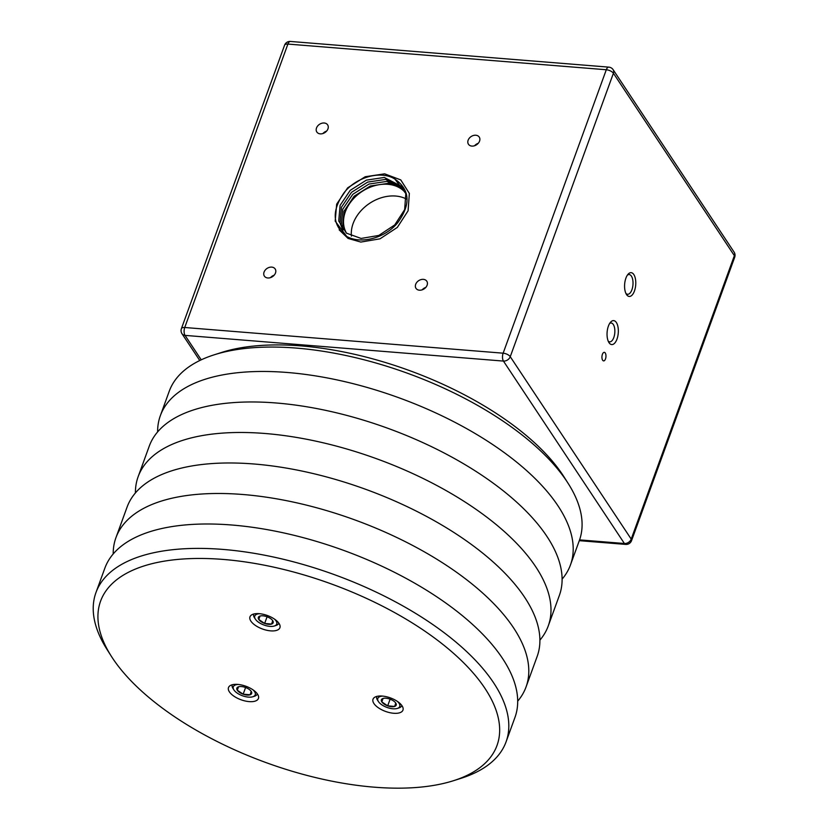 <?xml version="1.0" encoding="UTF-8"?>
<svg xmlns="http://www.w3.org/2000/svg" width="829" height="829" viewBox="0 0 829 829"><rect width="100%" height="100%" fill="white"/><g stroke="black" fill="none" stroke-linecap="round" stroke-linejoin="round"><path stroke-width="1.24" d="M157.614 431.93A218.214 98.392 20 0 1 160.36 415.65A218.214 98.392 20 0 1 287.3 372.48A218.214 98.392 20 0 1 495.11 446.178A218.214 98.392 20 0 1 570.466 564.922A218.214 98.392 20 0 1 562.103 579.15M570.466 564.922L579.347 540.518A218.214 98.392 -160 0 0 568.269 483.587A218.214 98.392 -160 0 0 296.181 348.076A218.214 98.392 -160 0 0 214.328 354.771A218.214 98.392 -160 0 0 169.24 391.247L160.36 415.65M214.328 354.771L221.871 352.366A210.939 95.107 20 0 1 301.01 345.911A210.939 95.107 20 0 1 564.021 476.903L568.269 483.587M135.407 492.934A218.214 98.392 20 0 1 138.153 476.665A218.214 98.392 20 0 1 265.093 433.494A218.214 98.392 20 0 1 472.903 507.193A218.214 98.392 20 0 1 548.259 625.926A218.214 98.392 20 0 1 539.897 640.154M138.153 476.665L149.251 446.157A218.214 98.392 20 0 1 276.202 402.987A218.214 98.392 20 0 1 484.001 476.685A218.214 98.392 20 0 1 559.368 595.419L548.259 625.926M419.412 290.202A6.477 4.933 -33.5 0 0 425.94 287.238A6.477 4.933 -33.5 0 0 426.79 281.197A6.477 4.933 -33.5 0 0 423.37 279.352A6.477 4.933 -33.5 0 0 416.842 282.316A6.477 4.933 -33.5 0 0 416.003 288.357A6.477 4.933 -33.5 0 0 419.412 290.202M471.867 146.091A6.477 4.933 -33.5 0 0 478.395 143.127A6.477 4.933 -33.5 0 0 479.245 137.086A6.477 4.933 -33.5 0 0 475.825 135.231A6.477 4.933 -33.5 0 0 469.297 138.194A6.477 4.933 -33.5 0 0 468.447 144.236A6.477 4.933 -33.5 0 0 471.867 146.091M320.253 133.863A6.477 4.933 -33.5 0 0 326.781 130.899A6.477 4.933 -33.5 0 0 327.621 124.847A6.477 4.933 -33.5 0 0 324.201 123.003A6.477 4.933 -33.5 0 0 317.673 125.967A6.477 4.933 -33.5 0 0 316.833 132.008A6.477 4.933 -33.5 0 0 320.253 133.863M267.798 277.974A6.477 4.933 -33.5 0 0 274.326 275.01A6.477 4.933 -33.5 0 0 275.166 268.969A6.477 4.933 -33.5 0 0 271.746 267.114A6.477 4.933 -33.5 0 0 265.218 270.078A6.477 4.933 -33.5 0 0 264.378 276.119A6.477 4.933 -33.5 0 0 267.798 277.974M605.491 358.936A4.3 2 94.6 0 0 605.595 353.672A4.3 2 94.6 0 0 603.201 352.895A4.3 2 94.6 0 0 602.414 354.304A4.3 2 94.6 0 0 602.61 360.18A4.3 2 94.6 0 0 605.491 358.936M626.537 294.564A11.927 5.544 94.6 0 0 634.444 291A11.927 5.544 94.6 0 0 633.822 274.554A11.927 5.544 94.6 0 0 628.092 274.212A11.927 5.544 94.6 0 0 626.455 294.44A11.927 5.544 94.6 0 0 626.537 294.564M625.885 293.383A9.896 4.601 94.6 0 0 627.584 294.274A9.896 4.601 94.6 0 0 632.589 287.373A9.896 4.601 94.6 0 0 631.397 276.119A9.896 4.601 94.6 0 0 629.18 274.554A9.896 4.601 94.6 0 0 627.356 275.166M609.025 342.688A12.031 5.596 94.6 0 0 616.994 339.092A12.031 5.596 94.6 0 0 616.361 322.512A12.031 5.596 94.6 0 0 610.59 322.16A12.031 5.596 94.6 0 0 608.942 342.564A12.031 5.596 94.6 0 0 609.025 342.688M608.227 341.165A9.451 4.394 94.6 0 0 609.657 341.838A9.451 4.394 94.6 0 0 614.444 335.248A9.451 4.394 94.6 0 0 613.305 324.491A9.451 4.394 94.6 0 0 611.18 322.999A9.451 4.394 94.6 0 0 609.657 323.434M394.925 179.105C410.054 189.789 410.997 204.317 397.733 222.69C385.07 238.12 360.998 244.555 346.729 236.441C332.242 225.291 331.445 210.607 344.325 192.401C356.688 176.805 381.216 170.183 394.925 179.105L405.816 193.592L404.656 209.602L394.759 224.908L378.801 235.446L361.102 238.441L346.418 233.146L338.729 221.001L340.108 205.323L350.221 190.349L366.387 180.131L384.304 177.458L403.298 187.302M342.429 229.084L340.025 222.97L341.413 207.281L351.527 192.307L367.693 182.09L385.609 179.416L403.878 188.338M343.165 230.006L341.33 224.928L342.709 209.25L352.822 194.276L368.998 184.059L386.915 181.385L404.397 189.406M343.144 228.752L342.636 226.897L344.014 211.208L354.128 196.235L370.294 186.017L388.21 183.344L403.723 188.711M346.729 236.441L335.185 221.146L336.678 204.121L347.641 187.851L365.185 176.753L384.615 173.831L400.78 179.924L409.35 193.447L408.086 210.804L397.329 227.405L380.014 238.825L360.791 242.068L348.076 238.431L339.154 229.84M274.171 275.197A6.477 4.933 -33.5 0 0 270.503 277.632M326.626 131.075A6.477 4.933 -33.5 0 0 322.958 133.51M478.25 143.303A6.477 4.933 -33.5 0 0 474.571 145.738M425.795 287.425A6.477 4.933 -33.5 0 0 422.116 289.86M406.479 199.074A35.792 27.274 -33.5 0 0 395.64 196.038A35.792 27.274 -33.5 0 0 351.434 236.12M346.563 233.25A35.792 27.274 146.5 0 1 352.18 200.193A35.792 27.274 146.5 0 1 387.868 184.307A35.792 27.274 146.5 0 1 405.682 193.064M517.7 701.168A218.214 98.392 -160 0 0 526.052 686.94L537.161 656.433A218.214 98.392 -160 0 0 524.664 597.336A218.214 98.392 -160 0 0 309.01 472.592A218.214 98.392 -160 0 0 127.055 507.161L115.946 537.669A218.214 98.392 -160 0 0 113.2 553.948M526.052 686.94A218.214 98.392 -160 0 0 513.555 627.833A218.214 98.392 -160 0 0 297.912 503.099A218.214 98.392 -160 0 0 115.946 537.669M373.931 703.531A15.927 7.181 -160 0 0 389.671 712.639A15.927 7.181 -160 0 0 402.956 710.111A15.927 7.181 -160 0 0 402.044 705.8A15.927 7.181 -160 0 0 386.293 696.692A15.927 7.181 -160 0 0 373.019 699.22A15.927 7.181 -160 0 0 373.931 703.531M250.886 621.128A15.927 7.181 -160 0 0 266.637 630.237A15.927 7.181 -160 0 0 279.912 627.719A15.927 7.181 -160 0 0 279 623.398A15.927 7.181 -160 0 0 263.259 614.299A15.927 7.181 -160 0 0 249.975 616.817A15.927 7.181 -160 0 0 250.886 621.128M229.405 691.873A15.927 7.181 -160 0 0 245.146 700.982A15.927 7.181 -160 0 0 258.43 698.453A15.927 7.181 -160 0 0 257.518 694.142A15.927 7.181 -160 0 0 241.767 685.034A15.927 7.181 -160 0 0 228.493 687.562A15.927 7.181 -160 0 0 229.405 691.873M484.934 688.329A210.939 95.107 -160 0 0 225.011 559.585A210.939 95.107 -160 0 0 111.293 656.195A210.939 95.107 -160 0 0 112.661 658.299A210.939 95.107 -160 0 0 453.432 780.721A210.939 95.107 -160 0 0 484.934 688.329M111.293 656.195L107.045 649.501A218.214 98.392 20 0 1 95.957 592.58A218.214 98.392 20 0 1 277.922 558.01A218.214 98.392 20 0 1 493.576 682.744A218.214 98.392 20 0 1 506.073 741.841A218.214 98.392 20 0 1 460.986 778.327L453.432 780.721M506.073 741.841L514.954 717.437A218.214 98.392 -160 0 0 502.457 658.34A218.214 98.392 -160 0 0 286.803 533.607A218.214 98.392 -160 0 0 104.848 568.176L95.957 592.58M259.788 613.719A11.679 5.264 -160 0 0 254.741 616.154A11.679 5.264 -160 0 0 255.363 619.118A11.679 5.264 -160 0 0 274.306 626.019A11.679 5.264 -160 0 0 276.751 623.988A11.679 5.264 -160 0 0 274.399 619.035M255.363 619.118L254.41 617.626A13.316 6 20 0 1 253.705 614.237A13.316 6 20 0 1 253.798 614.009M278.803 623.107A13.316 6 20 0 1 278.782 623.17A13.316 6 20 0 1 276.005 625.481L274.306 626.019M273.166 622.714A7.875 3.554 -160 0 0 272.741 620.714A7.875 3.554 -160 0 0 272.72 620.662A7.875 3.554 -160 0 0 266.845 616.693A7.875 3.554 -160 0 0 259.974 616.061A7.875 3.554 -160 0 0 259.871 616.092L258.772 619.47A7.875 3.554 -160 0 0 264.648 623.449L271.622 624.05A7.875 3.554 -160 0 0 273.166 622.714M259.871 616.092A7.875 3.554 -160 0 0 258.772 619.47L264.648 623.449A7.875 3.554 -160 0 0 271.622 624.05L272.72 620.662M260.026 616.051L258.772 619.47M267.083 616.776L264.648 623.449M382.822 696.111A11.679 5.264 -160 0 0 377.775 698.557A11.679 5.264 -160 0 0 378.397 701.521A11.679 5.264 -160 0 0 397.35 708.422A11.679 5.264 -160 0 0 399.785 706.391A11.679 5.264 -160 0 0 397.433 701.438M378.397 701.521L377.444 700.018A13.316 6 20 0 1 376.739 696.64A13.316 6 20 0 1 376.832 696.401M401.837 705.51A13.316 6 20 0 1 401.816 705.562A13.316 6 20 0 1 399.039 707.883L397.35 708.422M396.2 705.106A7.875 3.554 -160 0 0 395.785 703.106A7.875 3.554 -160 0 0 395.754 703.065A7.875 3.554 -160 0 0 389.879 699.096A7.875 3.554 -160 0 0 383.008 698.464A7.875 3.554 -160 0 0 382.905 698.495L381.806 701.873A7.875 3.554 -160 0 0 387.682 705.852L394.656 706.443A7.875 3.554 -160 0 0 396.2 705.106M382.905 698.495A7.875 3.554 -160 0 0 381.806 701.873L387.682 705.852A7.875 3.554 -160 0 0 394.656 706.443L395.754 703.065M383.06 698.443L381.806 701.873M390.117 699.179L387.682 705.852M238.296 684.453A11.679 5.264 -160 0 0 233.25 686.899A11.679 5.264 -160 0 0 233.871 689.863A11.679 5.264 -160 0 0 252.824 696.754A11.679 5.264 -160 0 0 255.259 694.723A11.679 5.264 -160 0 0 252.907 689.769M233.871 689.863L232.918 688.36A13.316 6 20 0 1 232.213 684.982A13.316 6 20 0 1 232.307 684.744M257.311 693.852A13.316 6 20 0 1 257.291 693.904A13.316 6 20 0 1 254.513 696.225L252.824 696.754M251.674 693.448A7.875 3.554 -160 0 0 251.26 691.448A7.875 3.554 -160 0 0 251.228 691.407A7.875 3.554 -160 0 0 245.353 687.428A7.875 3.554 -160 0 0 238.483 686.806A7.875 3.554 -160 0 0 238.379 686.837L237.281 690.215A7.875 3.554 -160 0 0 243.156 694.184L250.13 694.785A7.875 3.554 -160 0 0 251.674 693.448M238.379 686.837A7.875 3.554 -160 0 0 237.281 690.215L243.156 694.184A7.875 3.554 -160 0 0 250.13 694.785L251.228 691.407M238.534 686.785L237.281 690.215M245.591 687.521L243.156 694.184M579.575 539.886L624.403 543.503L503.441 361.081L185.043 335.393L201.24 359.817M284.575 45.201L181.406 328.626A5.73 2.58 20 0 1 184.743 327.496L503.141 353.185A5.73 2.663 -85.4 0 0 503.441 361.081A5.73 4.363 -33.5 0 0 510.249 356.688L631.211 539.099A5.73 4.363 146.5 0 1 624.403 543.503A5.73 2.663 -85.4 0 0 625.698 544.404A5.73 5.73 0 0 0 631.543 540.653A5.73 2.58 20 0 0 631.211 539.099L734.37 255.674L613.408 73.253L510.249 356.688A5.73 2.58 20 0 0 503.141 353.185L606.3 69.75A5.73 2.58 20 0 1 613.408 73.253A5.73 4.363 -33.5 0 0 613.128 69.677A5.73 5.73 0 0 0 608.818 67.139L290.409 41.45A5.73 5.73 0 0 0 284.575 45.201A5.73 2.58 20 0 1 287.901 44.072A5.73 2.663 -85.4 0 1 290.409 41.45M734.09 252.099A5.73 4.363 146.5 0 1 734.37 255.674A5.73 2.58 20 0 1 734.701 257.228A5.73 5.73 0 0 0 734.09 252.099L613.128 69.677M608.818 67.139A5.73 2.663 -85.4 0 0 606.3 69.75L287.901 44.072L184.743 327.496A5.73 2.663 -85.4 0 0 185.043 335.393A5.73 4.363 -33.5 0 1 182.017 333.755L199.768 360.522M734.701 257.228L631.543 540.653M625.698 544.404L579.295 540.663M181.406 328.626A5.73 5.73 0 0 0 182.017 333.755"/></g></svg>
